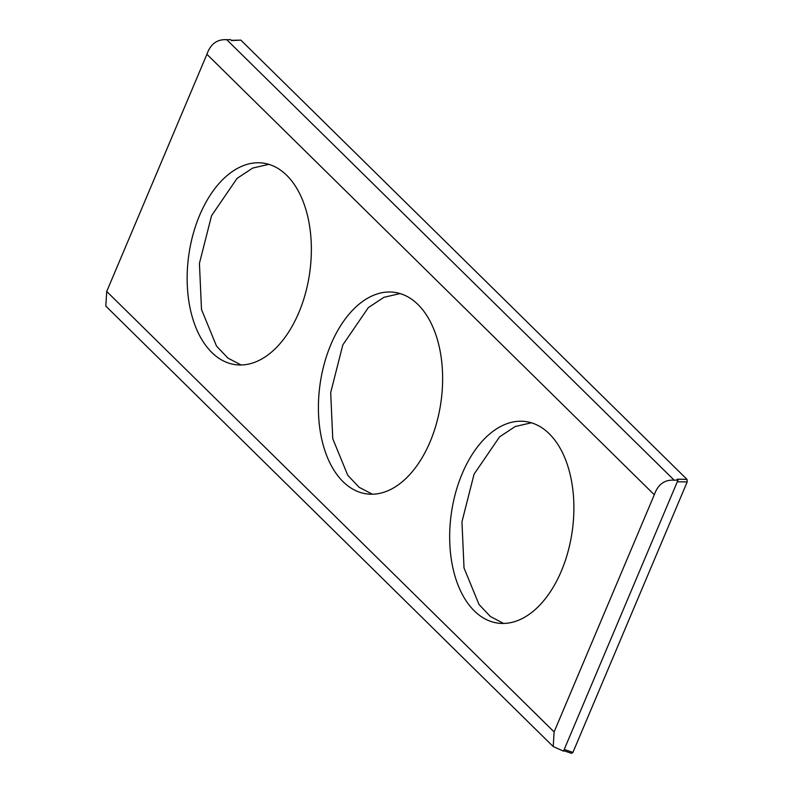 <?xml version="1.0" encoding="UTF-8"?>
<svg xmlns="http://www.w3.org/2000/svg" width="793" height="793" viewBox="0 0 793 793"><rect width="100%" height="100%" fill="white"/><g stroke="black" fill="none" stroke-linecap="round" stroke-linejoin="round"><path stroke-width="1.19" d="M554.119 731.929L106.728 291.457L105.806 306.098L553.207 746.57L554.119 731.929L654.304 494.753C657.942 484.424 664.564 479.567 674.169 480.181L226.768 39.709L230.594 39.65L231.516 40.552L240.834 40.126L231.269 40.314M106.728 291.457L206.914 54.281C210.551 43.962 217.163 39.095 226.768 39.709M561.325 571.119A101.732 61.081 -82.1 0 0 525.7 421.559A101.732 61.081 -82.1 0 0 462.23 473.56A101.732 61.081 -82.1 0 0 497.855 623.11A101.732 61.081 -82.1 0 0 561.325 571.119M430.064 441.889A101.732 61.081 -82.1 0 0 394.438 292.33A101.732 61.081 -82.1 0 0 330.968 344.331A101.732 61.081 -82.1 0 0 366.594 493.88A101.732 61.081 -82.1 0 0 430.064 441.889M298.802 312.66A101.732 61.081 -82.1 0 0 263.177 163.11A101.732 61.081 -82.1 0 0 199.707 215.101A101.732 61.081 -82.1 0 0 235.333 364.651A101.732 61.081 -82.1 0 0 298.802 312.66M553.207 746.57L563.516 751.13L677.995 480.122L677.073 479.21L686.976 479.359L687.194 481.916L677.291 481.777M677.995 480.122L674.169 480.181M687.194 481.916L572.933 752.398L571.624 753.35L563.704 750.693M240.834 40.126L686.976 479.359M503.634 623.447L490.411 616.528L479.012 604.494L464.024 567.957L461.952 521.814L474.075 474.145L499.57 436.874L515.192 426.535L531.35 422.798M372.373 494.217L359.15 487.298L347.75 475.265L332.763 438.727L330.691 392.585L342.814 344.915L368.309 307.644L383.931 297.306L400.088 293.579M241.112 364.988L227.888 358.069L216.489 346.035L201.501 309.498L199.43 263.355L211.553 215.686L237.048 178.415L252.67 168.076L268.827 164.349M654.304 494.753L206.914 54.281M572.933 752.398L564.21 749.474"/></g></svg>
